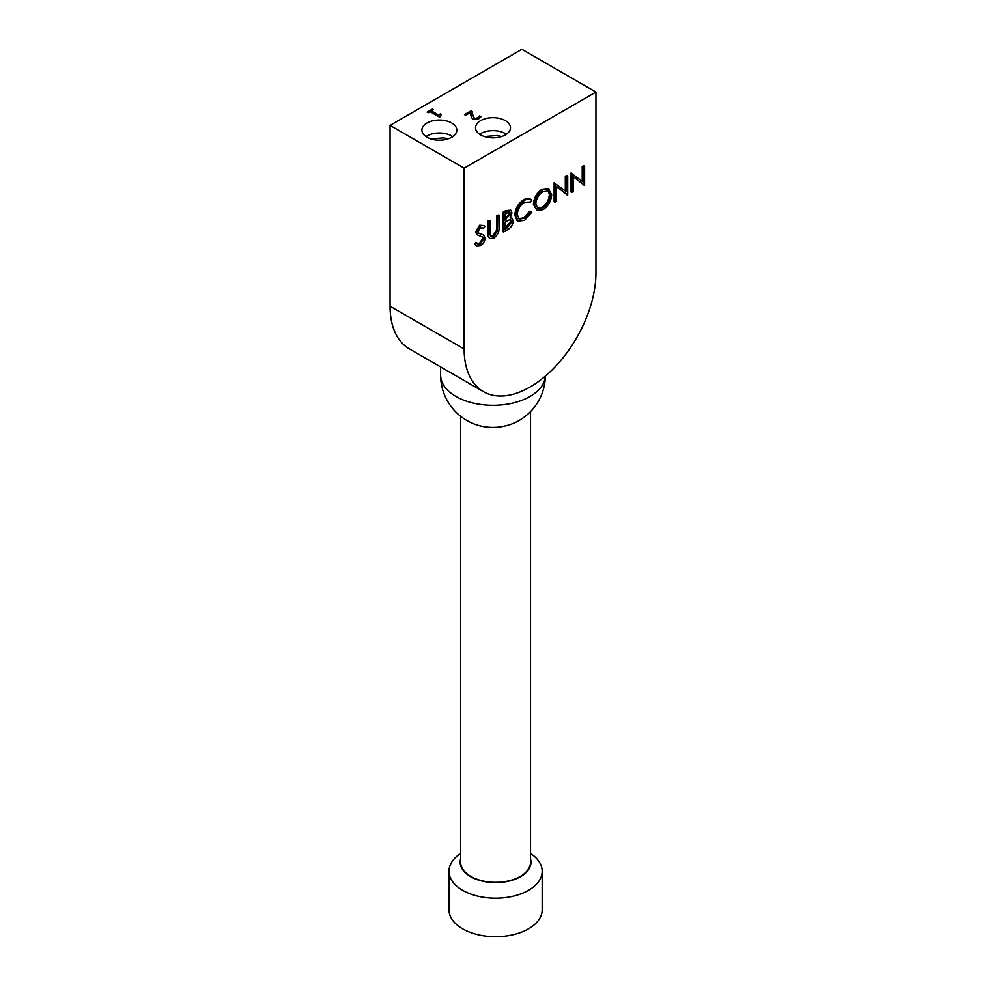 <?xml version="1.0" encoding="UTF-8"?>
<svg xmlns="http://www.w3.org/2000/svg" width="986" height="986" viewBox="0 0 986 986"><rect width="100%" height="100%" fill="white"/><g stroke="black" fill="none" stroke-linecap="round" stroke-linejoin="round"><path stroke-width="1.48" d="M428.207 112.749L427.135 112.121L432.275 109.15L433.359 109.779L431.437 110.876L438.511 114.955L440.422 113.858L441.383 114.413L439.583 117.149L430.081 111.664L428.207 112.749M440.15 116.015L440.249 116.767M440.052 116.323L440.68 116.521M440.422 113.858L440.878 114.733M438.511 114.955L440.422 114.462M431.437 110.876L438.511 115.572M432.275 109.15L432.829 110.075M427.665 112.429L432.275 109.766M478.888 116.903L479.406 115.929L480.909 116.792L478.839 118.727L472.799 118.862L471.234 117.334L470.889 112.293L465.712 115.276L464.492 114.573L471 110.814L472.491 111.677L472.479 114.61L474.155 117.987L476.004 118.456L479.406 116.533L480.601 117.223M470.889 112.293L470.815 114.758M470.84 115.473L470.803 114.45M472.442 113.735L474.155 118.603L476.004 119.059L478.888 117.507M472.43 114.043L472.479 115.226M471 110.814L472.467 112.268M465.022 114.881L471 111.43M460.622 853.494A46.601 26.905 0 0 0 448.975 871.291A46.601 26.905 0 0 0 495.576 898.197A46.601 26.905 0 0 0 542.177 871.291A46.601 26.905 0 0 0 530.53 853.494M530.53 858.855A35.422 20.447 180 0 1 495.576 882.606A35.422 20.447 180 0 1 460.622 858.855M530.53 411.63L530.53 862.158A34.954 20.176 180 0 1 508.949 880.794A34.954 20.176 180 0 1 470.864 876.431A34.954 20.176 180 0 1 460.622 862.158L460.622 416.252M542.177 871.291L542.177 909.795A46.601 26.905 180 0 1 495.576 936.7A46.601 26.905 180 0 1 448.975 909.795L448.975 871.291M545.344 376.11A52.381 30.246 0 0 1 512.227 403.212A52.381 30.246 0 0 1 455.963 396.471A52.381 30.246 0 0 1 440.619 375.087A52.381 52.381 0 0 0 481.772 426.248C492.125 428.38 502.305 427.554 512.289 423.77A52.381 52.381 0 0 0 545.369 376.085M479.615 134.244A17.477 10.094 180 0 1 505.362 133.603A17.477 10.094 180 0 1 506.385 134.244M425.977 136.61A17.477 10.094 180 0 1 451.711 135.957A17.477 10.094 180 0 1 452.734 136.61M427 137.251A17.477 10.094 0 0 0 446.042 139.433A17.477 10.094 0 0 0 456.826 130.115A17.477 10.094 0 0 0 439.349 120.033A17.477 10.094 0 0 0 421.885 130.115A17.477 10.094 0 0 0 427 137.251M480.638 134.897A17.477 10.094 0 0 0 499.692 137.079A17.477 10.094 0 0 0 510.477 127.761A17.477 10.094 0 0 0 493 117.667A17.477 10.094 0 0 0 475.523 127.761A17.477 10.094 0 0 0 480.638 134.897M595.938 92.068L521.865 49.3L390.062 125.395L390.062 306.215A93.202 53.811 120 0 0 409.363 348.884L483.436 391.652A93.202 53.811 120 0 0 530.037 387.03A93.202 53.811 120 0 0 595.938 272.875L595.938 92.068L464.135 168.162L390.062 125.395M464.135 168.162L464.135 348.982A93.202 53.811 120 0 0 483.436 391.652M480.416 243.899L483.645 238.809L483.054 237.293L477.384 234.939L476.46 232.573L480.527 225.794L483.756 225.547L484.915 226.484L483.571 228.419L480.355 227.84L477.939 231.648L479.023 233.472L483.448 234.914L485.124 237.983C484.792 241.373 483.214 243.998 480.416 245.859L476.928 246.192L474.488 244.06L475.881 242.285L478 244.01L480.416 243.899L479.492 243.369L482.721 238.279L481.92 236.566M477.557 243.69L479.492 243.369M477.175 234.816L475.535 232.043L479.603 225.264L483.756 225.547M483.571 228.419L482.203 227.495M478.099 232.942L483.448 234.914M487.577 232.634L487.577 221.135L489.056 220.285L489.98 220.815L490.042 234.705L490.929 236.492L493.863 236.135L492.938 235.605L496.5 230.342L496.661 215.897L498.14 215.047L499.064 215.577L499.064 227.063C499.384 231.488 497.683 235.149 493.949 238.045L489.919 238.575L487.873 236.467L488.501 221.677L487.577 221.135M490.535 236.147L492.938 235.605M489.919 238.575L487.873 236.467M503.501 232.043L502.577 231.513L502.577 212.483L505.793 210.622L510.797 210.215L511.956 212.853L510.045 217.992L511.993 218.177L513.213 221.024C512.843 224.759 511.081 227.569 507.95 229.467L503.501 232.043L503.501 213.013L510.797 210.215M510.452 217.438L511.993 218.177M516.923 220.383L517.847 220.926L515.752 215.342C516.27 208.872 519.228 203.868 524.614 200.331C527.584 198.605 529.975 198.543 531.811 200.158L530.517 202.056L524.527 202.34C520.115 205.248 517.675 209.34 517.231 214.615L519.178 219.052L524.626 218.374L530.517 211.805L531.811 212.2L524.638 220.322L518.266 221.209L516.923 220.383L514.828 214.812C515.345 208.342 518.303 203.338 523.689 199.801C526.66 198.075 529.063 198.013 530.887 199.628M518.747 218.756L523.702 217.844L529.593 211.275L531.811 212.2M536.84 210.363L533.414 204.275C533.87 197.915 536.717 192.899 541.967 189.25L548.265 188.548L551.667 194.71C551.186 201.095 548.315 206.099 543.027 209.71L536.84 210.363L534.338 204.805C534.782 198.445 537.641 193.429 542.892 189.78L549.19 189.078M567.381 195.154L556.523 186.49L556.523 201.427L555.044 202.278L554.12 201.748L554.12 182.73L566.235 191.765L566.235 176.79L565.311 176.26L566.79 175.409L567.714 175.939L567.714 194.969L556.523 186.699M565.311 191.037L565.311 176.26M584.279 185.405L573.421 176.728L573.421 191.678L571.942 192.529L571.017 191.999L571.017 172.969L583.133 182.016L583.133 167.041L582.208 166.511L583.687 165.648L584.612 166.19L584.612 185.208L573.421 176.938M582.208 181.276L582.208 166.511M583.133 167.041L584.612 166.19M571.942 192.529L571.942 173.499L571.017 172.969M566.235 176.79L567.714 175.939M555.044 202.278L555.044 183.26L554.12 182.73M542.966 191.691C538.627 194.636 536.248 198.728 535.817 203.942L537.789 208.329L542.966 207.787C547.353 204.891 549.757 200.811 550.188 195.561L548.216 191.136L542.966 191.691M534.338 204.805L533.414 204.275M542.892 189.78L541.967 189.25M550.188 195.561L547.748 190.927M537.345 208.034L542.041 207.257C546.429 204.361 548.832 200.281 549.264 195.031M542.966 207.787L542.041 207.257M524.614 200.331L523.689 199.801M530.086 198.999L531.811 200.158M515.752 215.342L514.828 214.812M530.517 211.805L529.593 211.275M524.626 218.374L523.702 217.844M504.98 214.11L504.98 220.211L510.477 213.74L509.848 212.261L504.98 214.11M504.98 222.158L504.98 229.233L507.087 228.025L511.734 221.887L510.908 220.075L509.047 220.038L504.98 222.158M503.501 213.013L502.577 212.483M504.98 219.138L509.552 213.21L509.318 212.113M505.978 219.631L505.054 219.102M510.477 213.74L509.552 213.21M504.98 228.173L510.822 221.345L510.391 219.903M507.087 228.025L506.163 227.483M511.734 221.887L510.822 221.345M488.797 236.997L488.501 233.164M493.863 236.135L497.412 230.884L497.585 216.427L496.661 215.897M497.585 216.427L499.064 215.577M497.412 230.884L496.5 230.342M488.501 221.677L489.98 220.815M476.928 246.192L474.488 244.06M481.242 234.089L480.318 233.559M480.527 225.794L479.603 225.264M476.46 232.573L475.535 232.043M483.645 238.809L482.721 238.279M475.412 244.59L476.805 242.815M477.717 117.95L477.717 118.566M474.155 117.987L474.155 118.603M464.135 348.982L390.062 306.215M506.718 211.164L505.793 210.622M497.585 227.828L496.661 227.298M484.434 136.549L497.277 135.513L501.566 136.549M430.783 138.915L443.638 137.88L447.927 138.915M440.619 375.087L440.619 366.928"/></g></svg>
